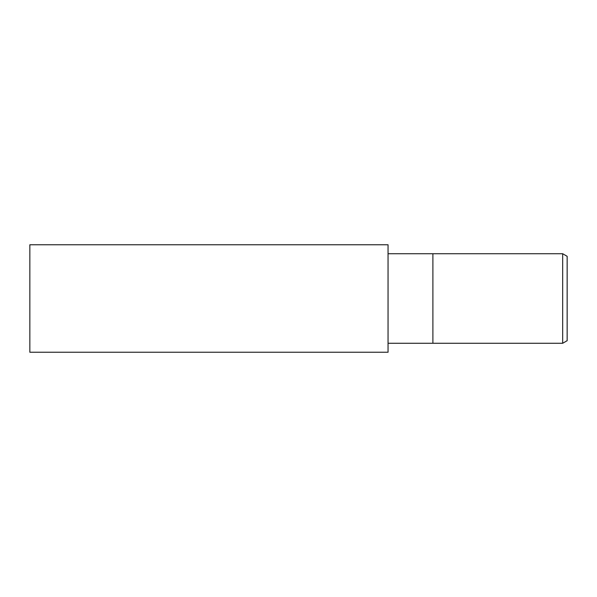<?xml version="1.0" encoding="UTF-8"?>
<svg xmlns="http://www.w3.org/2000/svg" width="597" height="597" viewBox="0 0 597 597"><rect width="100%" height="100%" fill="white"/><g stroke="black" fill="none" stroke-linecap="round" stroke-linejoin="round"><path stroke-width="0.9" d="M562.673 343.275L562.673 253.725L567.15 256.314L567.15 340.686L562.673 343.275L388.05 343.275M388.05 253.725L432.892 253.725L432.892 343.275L432.892 253.725L562.673 253.725M388.05 352.23L29.85 352.23L29.85 244.77L388.05 244.77L388.05 352.23"/></g></svg>

